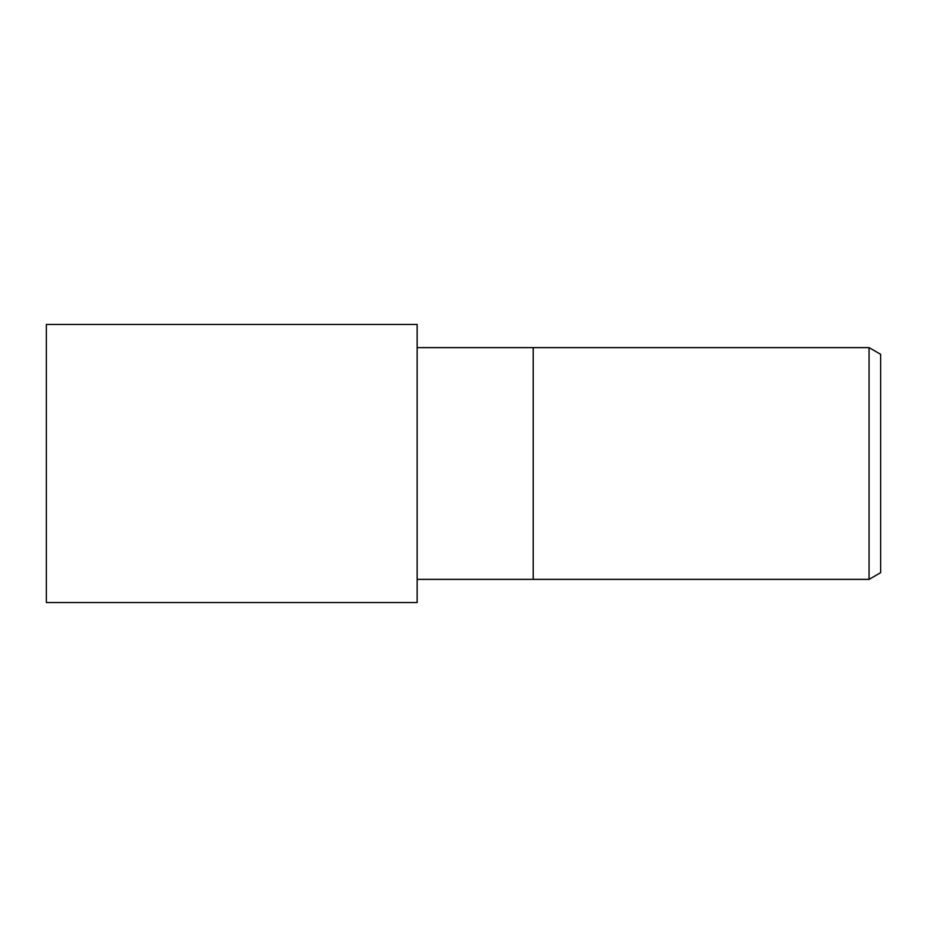 <?xml version="1.0" encoding="UTF-8"?>
<svg xmlns="http://www.w3.org/2000/svg" width="927" height="927" viewBox="0 0 927 927"><rect width="100%" height="100%" fill="white"/><g stroke="black" fill="none" stroke-linecap="round" stroke-linejoin="round"><path stroke-width="1.39" d="M869.062 579.375L869.062 347.625L880.65 354.323L880.65 572.677L869.062 579.375L417.15 579.375M417.15 347.625L533.21 347.625L533.21 579.375L533.21 347.625L869.062 347.625M417.15 602.55L46.35 602.55L46.35 324.45L417.15 324.45L417.15 602.55"/></g></svg>
